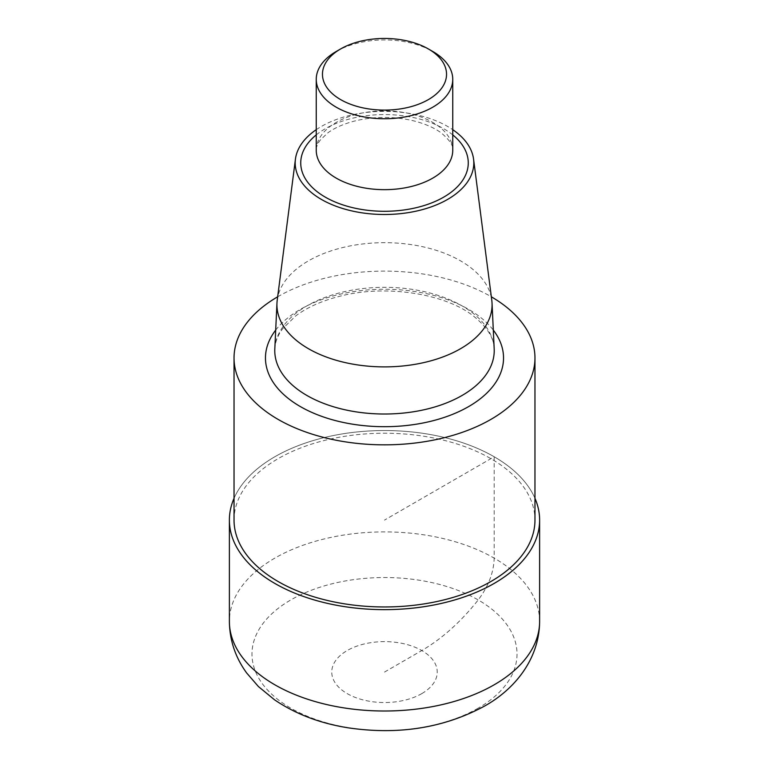 <?xml version="1.0" encoding="UTF-8"?>
<svg xmlns="http://www.w3.org/2000/svg" width="769" height="769" viewBox="0 0 769 769"><rect width="100%" height="100%" fill="white"/><g stroke="black" fill="none" stroke-linecap="round" stroke-linejoin="round"><path stroke-width="0.58" stroke-dasharray="3.85 2.88" d="M234.036 498.322A155.117 89.56 180 0 1 384.5 430.534A155.117 89.56 180 0 1 534.964 498.322A155.117 89.56 180 0 0 384.5 430.534A155.117 89.56 180 0 0 234.036 498.322A155.117 89.56 180 0 1 384.5 430.534A155.117 89.56 180 0 1 534.964 498.322M336.236 51.475A68.249 39.402 180 0 1 432.764 51.475M316.251 129.673A89.31 51.561 180 0 1 452.749 129.673M277.224 300.17A107.573 62.106 180 0 1 384.5 242.677A107.573 62.106 180 0 1 491.776 300.17M234.036 520.094A150.464 86.868 180 0 1 384.5 433.226A150.464 86.868 180 0 1 534.964 520.094M277.657 296.805A150.464 86.868 180 0 1 491.343 296.805M384.5 672.077L421.7 650.593C442.04 638.722 460.881 621.833 478.203 599.945C488.44 586.382 493.765 572.444 494.188 558.131L494.188 456.767L384.5 520.094M539.617 621.458A155.117 89.56 0 0 0 384.5 531.898A155.117 89.56 0 0 0 229.383 621.458M478.203 708.143A132.518 76.506 180 0 1 256.5 673.846A132.518 76.506 180 0 1 418.797 580.143A132.518 76.506 180 0 1 478.203 708.143M421.797 693.609A52.744 30.452 0 0 0 398.15 642.663A52.744 30.452 0 0 0 333.554 679.959A52.744 30.452 0 0 0 421.797 693.609M316.251 150.263A68.249 39.402 180 0 1 384.5 110.861A68.249 39.402 180 0 1 452.749 150.263C453.585 145.908 449.759 140.141 441.281 132.96C434.533 127.914 425.42 123.896 413.933 120.916C394.122 116.225 374.34 116.263 354.596 121.031C343.195 124.049 334.159 128.077 327.507 133.114L320.164 140.189C317.347 144.178 316.04 147.542 316.251 150.263M316.251 134.892A83.763 48.36 180 0 1 452.749 134.892M274.812 348.943A109.727 63.356 180 0 1 384.5 287.318A109.727 63.356 180 0 1 494.188 348.943C494.034 337.985 487.123 327.036 473.483 316.088C445.203 293.537 385.192 284.078 339.273 296.392C321.49 300.967 306.966 307.485 295.69 315.953L282.752 328.603C277.667 335.553 275.023 342.33 274.812 348.943M275.696 330.103A119.032 68.72 180 0 1 384.5 289.25A119.032 68.72 180 0 1 493.304 330.103"/><path stroke-width="1.15" d="M534.964 498.322A155.117 89.56 180 0 1 539.617 520.094A155.117 89.56 180 0 0 534.964 498.322A155.117 89.56 180 0 1 539.617 520.094A155.117 89.56 180 0 1 494.188 583.421A155.117 89.56 180 0 1 274.812 583.421A155.117 89.56 180 0 1 229.383 520.094A155.117 89.56 180 0 1 234.036 498.322A155.117 89.56 180 0 0 229.383 520.094A155.117 89.56 180 0 1 234.036 498.322M340.629 99.605A62.049 35.826 180 0 1 340.629 48.947A62.049 35.826 180 0 1 428.371 48.947A62.049 35.826 180 0 1 428.371 99.605A62.049 35.826 180 0 1 340.629 99.605M428.371 48.947L432.764 51.475A68.249 39.402 180 0 1 452.749 79.342A68.249 39.402 180 0 1 410.617 115.744A68.249 39.402 180 0 1 336.236 107.199A68.249 39.402 180 0 1 316.251 79.342A68.249 39.402 180 0 1 336.236 51.475L340.629 48.947M452.749 129.673A89.31 51.561 180 0 1 473.56 159.096A89.31 51.561 180 0 1 421.72 209.802A89.31 51.561 180 0 1 321.346 199.392A89.31 51.561 180 0 1 295.44 159.096A89.31 51.561 180 0 1 316.251 129.673M473.56 159.096L491.776 300.17A107.573 62.106 180 0 1 492.035 303.092A107.573 62.106 180 0 1 427.016 361.834A107.573 62.106 180 0 1 308.436 348.693A107.573 62.106 180 0 1 276.965 303.092A107.573 62.106 180 0 1 277.224 300.17L295.44 159.096M491.343 296.805A150.464 86.868 180 0 1 534.964 357.979L534.964 520.094A150.464 86.868 180 0 1 442.079 600.349A150.464 86.868 180 0 1 278.109 581.518A150.464 86.868 180 0 1 234.036 520.094L234.036 357.979A150.464 86.868 180 0 1 277.657 296.805M534.964 357.979A150.464 86.868 180 0 1 442.079 438.234A150.464 86.868 180 0 1 278.109 419.403A150.464 86.868 180 0 1 234.036 357.979M229.383 520.094A155.117 89.56 180 0 0 274.812 583.421A155.117 89.56 180 0 0 443.857 602.829A155.117 89.56 180 0 0 539.617 520.094A155.117 89.56 180 0 1 443.857 602.829A155.117 89.56 180 0 1 274.812 583.421A155.117 89.56 180 0 1 229.383 520.094L229.383 621.458A155.117 89.56 0 0 0 325.143 704.193A155.117 89.56 0 0 0 494.188 684.785A155.117 89.56 0 0 0 539.617 621.458C539.338 659.466 514.24 689.582 484.547 706.086C444.021 727.955 398.592 735.212 348.28 727.839C320.164 723.398 295.594 714.065 274.571 699.828L258.403 686.534L246.638 672.942C235.391 657.485 229.643 640.317 229.383 621.458M452.749 79.342L452.749 150.263A68.249 39.402 180 0 1 410.617 186.665A68.249 39.402 180 0 1 336.236 178.129A68.249 39.402 180 0 1 316.251 150.263L316.251 79.342M452.749 134.892A83.763 48.36 180 0 1 438.58 199.863A83.763 48.36 180 0 1 325.268 197.124A83.763 48.36 180 0 1 316.251 134.892M492.035 303.092L494.188 348.943A109.727 63.356 180 0 1 427.862 408.858A109.727 63.356 180 0 1 306.908 395.468A109.727 63.356 180 0 1 274.812 348.943L276.965 303.092M493.304 330.103A119.032 68.72 180 0 1 451.855 414.635A119.032 68.72 180 0 1 300.333 406.57A119.032 68.72 180 0 1 275.696 330.103M539.617 520.094L539.617 621.458"/></g></svg>

